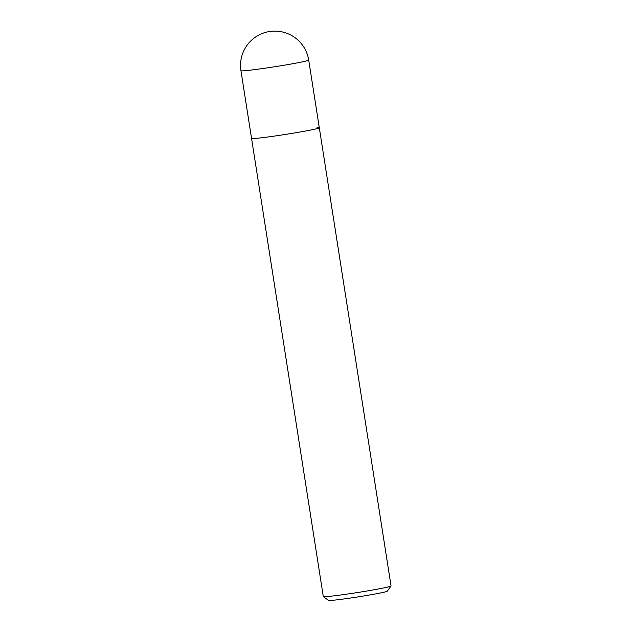 <?xml version="1.0" encoding="UTF-8"?>
<svg xmlns="http://www.w3.org/2000/svg" width="632" height="632" viewBox="0 0 632 632"><rect width="100%" height="100%" fill="white"/><g stroke="black" fill="none" stroke-linecap="round" stroke-linejoin="round"><path stroke-width="0.95" d="M240.95 70.705A34.294 1.319 -8.9 0 0 287.047 64.733A34.294 1.319 -8.9 0 0 301.211 62.11A34.294 1.319 -8.9 0 0 308.708 60.095A34.294 34.294 0 0 0 269.027 31.6A34.294 34.294 0 0 0 240.95 70.705L323.292 596.553A34.294 1.319 -8.9 0 0 323.331 596.6A34.294 1.319 -8.9 0 0 325.575 596.671A34.294 1.319 -8.9 0 0 369.396 590.58A34.294 1.319 -8.9 0 0 391.034 585.998A34.294 1.319 -8.9 0 0 391.05 585.943L319.31 127.798A34.294 1.319 -8.9 0 0 317.027 127.68M251.552 138.408A34.294 1.319 -8.9 0 0 253.835 138.526A34.294 1.319 -8.9 0 0 291.747 133.423A34.294 1.319 -8.9 0 0 319.31 127.798A34.294 1.319 -8.9 0 1 311.813 129.813A34.294 1.319 -8.9 0 1 274.256 136.109A34.294 1.319 -8.9 0 1 251.552 138.408M323.331 596.6L328.545 600.4A29.72 1.138 -8.9 0 0 368.472 595.186A29.72 1.138 -8.9 0 0 387.226 591.212L391.034 585.998M308.708 60.095L319.31 127.798"/></g></svg>
